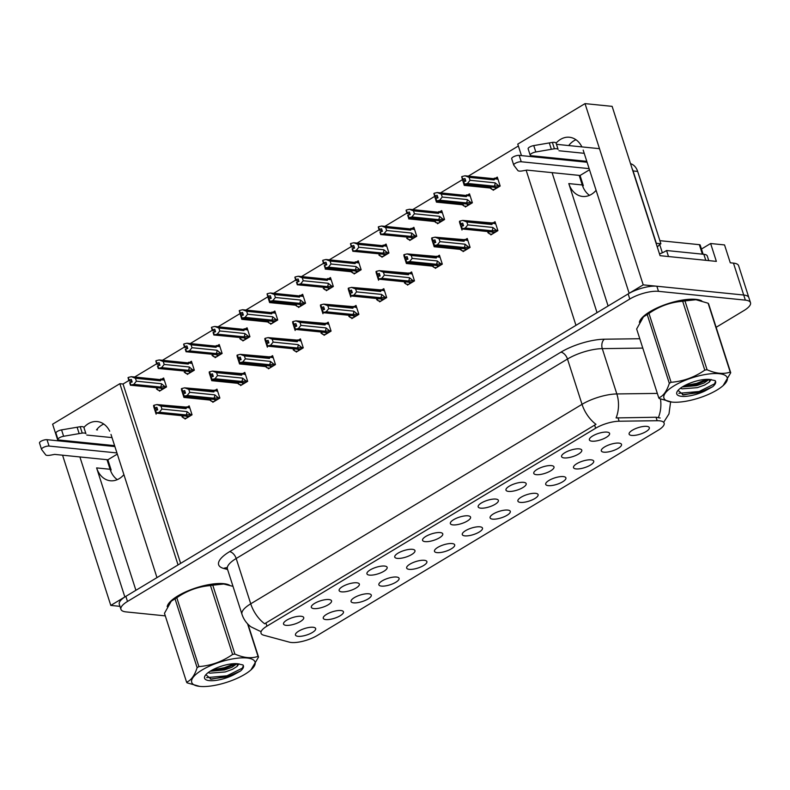 <?xml version="1.0" encoding="UTF-8"?>
<svg xmlns="http://www.w3.org/2000/svg" width="790" height="790" viewBox="0 0 790 790"><rect width="100%" height="100%" fill="white"/><g stroke="black" fill="none" stroke-linecap="round" stroke-linejoin="round"><path stroke-width="1.19" d="M117.305 479.649A22.643 17.281 95.8 0 1 110.077 469.27L107.005 459.691M123.912 474.632A22.643 17.281 95.8 0 1 119.231 478.651A22.643 17.281 95.8 0 1 110.393 480.764A22.643 17.281 95.8 0 1 96.617 467.907L135.91 590.298M589.498 195.337A22.643 17.281 95.8 0 1 582.26 184.959L579.188 175.39M608.102 305.997L568.8 183.596A22.643 17.281 -84.2 0 0 582.586 196.453A22.643 17.281 -84.2 0 0 591.414 194.35A22.643 17.281 -84.2 0 0 596.095 190.321M467.996 515.831A10.616 3.407 162.2 0 0 457.301 517.885A10.616 3.407 162.2 0 0 450.359 522.881A10.616 3.407 162.2 0 0 452.937 524.896A10.616 3.407 162.2 0 0 465.527 522.002A10.616 3.407 162.2 0 0 470.149 516.532A10.616 3.407 162.2 0 0 467.996 515.831M440.188 532.569A10.616 3.407 162.2 0 0 429.493 534.633A10.616 3.407 162.2 0 0 422.561 539.619A10.616 3.407 162.2 0 0 425.139 541.634A10.616 3.407 162.2 0 0 437.729 538.74A10.616 3.407 162.2 0 0 442.351 533.27A10.616 3.407 162.2 0 0 440.188 532.569M412.39 549.317A10.616 3.407 162.2 0 0 401.685 551.371A10.616 3.407 162.2 0 0 394.753 556.367A10.616 3.407 162.2 0 0 397.331 558.382A10.616 3.407 162.2 0 0 409.921 555.489A10.616 3.407 162.2 0 0 414.543 550.008A10.616 3.407 162.2 0 0 412.39 549.317M591.147 459.849A10.616 3.407 162.2 0 0 580.443 461.903A10.616 3.407 162.2 0 0 573.51 466.9A10.616 3.407 162.2 0 0 576.088 468.914A10.616 3.407 162.2 0 0 588.678 466.021A10.616 3.407 162.2 0 0 593.3 460.54A10.616 3.407 162.2 0 0 591.147 459.849M507.723 510.073A10.616 3.407 162.2 0 0 497.029 512.127A10.616 3.407 162.2 0 0 490.096 517.124A10.616 3.407 162.2 0 0 492.674 519.139A10.616 3.407 162.2 0 0 505.264 516.245A10.616 3.407 162.2 0 0 509.886 510.775A10.616 3.407 162.2 0 0 507.723 510.073M607.026 432.12A10.616 3.407 162.2 0 0 596.322 434.174A10.616 3.407 162.2 0 0 589.389 439.171A10.616 3.407 162.2 0 0 591.967 441.185A10.616 3.407 162.2 0 0 604.557 438.292A10.616 3.407 162.2 0 0 609.179 432.821A10.616 3.407 162.2 0 0 607.026 432.12M535.531 493.335A10.616 3.407 162.2 0 0 524.837 495.389A10.616 3.407 162.2 0 0 517.894 500.386A10.616 3.407 162.2 0 0 520.472 502.401A10.616 3.407 162.2 0 0 533.062 499.507A10.616 3.407 162.2 0 0 537.684 494.026A10.616 3.407 162.2 0 0 535.531 493.335M618.945 443.101A10.616 3.407 162.2 0 0 608.251 445.165A10.616 3.407 162.2 0 0 601.308 450.162A10.616 3.407 162.2 0 0 603.886 452.176A10.616 3.407 162.2 0 0 616.476 449.283A10.616 3.407 162.2 0 0 621.098 443.802A10.616 3.407 162.2 0 0 618.945 443.101M328.966 599.541A10.616 3.407 162.2 0 0 318.271 601.595A10.616 3.407 162.2 0 0 311.339 606.592A10.616 3.407 162.2 0 0 313.916 608.606A10.616 3.407 162.2 0 0 326.507 605.713A10.616 3.407 162.2 0 0 331.129 600.232A10.616 3.407 162.2 0 0 328.966 599.541M396.511 577.036A10.616 3.407 162.2 0 0 385.806 579.1A10.616 3.407 162.2 0 0 378.874 584.087A10.616 3.407 162.2 0 0 381.452 586.101A10.616 3.407 162.2 0 0 394.042 583.208A10.616 3.407 162.2 0 0 398.664 577.737A10.616 3.407 162.2 0 0 396.511 577.036M551.41 465.606A10.616 3.407 162.2 0 0 540.716 467.66A10.616 3.407 162.2 0 0 533.773 472.657A10.616 3.407 162.2 0 0 536.351 474.672A10.616 3.407 162.2 0 0 548.941 471.778A10.616 3.407 162.2 0 0 553.563 466.298A10.616 3.407 162.2 0 0 551.41 465.606M340.895 610.522A10.616 3.407 162.2 0 0 330.2 612.576A10.616 3.407 162.2 0 0 323.258 617.573A10.616 3.407 162.2 0 0 325.835 619.587A10.616 3.407 162.2 0 0 338.426 616.694A10.616 3.407 162.2 0 0 343.048 611.223A10.616 3.407 162.2 0 0 340.895 610.522M563.339 476.587A10.616 3.407 162.2 0 0 552.644 478.651A10.616 3.407 162.2 0 0 545.702 483.638A10.616 3.407 162.2 0 0 548.28 485.653A10.616 3.407 162.2 0 0 560.87 482.759A10.616 3.407 162.2 0 0 565.492 477.288A10.616 3.407 162.2 0 0 563.339 476.587M424.309 560.298A10.616 3.407 162.2 0 0 413.614 562.352A10.616 3.407 162.2 0 0 406.672 567.348A10.616 3.407 162.2 0 0 409.26 569.363A10.616 3.407 162.2 0 0 421.85 566.47A10.616 3.407 162.2 0 0 426.472 560.999A10.616 3.407 162.2 0 0 424.309 560.298M579.218 448.858A10.616 3.407 162.2 0 0 568.524 450.922A10.616 3.407 162.2 0 0 561.581 455.919A10.616 3.407 162.2 0 0 564.159 457.924A10.616 3.407 162.2 0 0 576.749 455.03A10.616 3.407 162.2 0 0 581.371 449.559A10.616 3.407 162.2 0 0 579.218 448.858M479.925 526.812A10.616 3.407 162.2 0 0 469.23 528.875A10.616 3.407 162.2 0 0 462.288 533.862A10.616 3.407 162.2 0 0 464.866 535.877A10.616 3.407 162.2 0 0 477.456 532.983A10.616 3.407 162.2 0 0 482.078 527.513A10.616 3.407 162.2 0 0 479.925 526.812M495.804 499.082A10.616 3.407 162.2 0 0 485.109 501.146A10.616 3.407 162.2 0 0 478.167 506.143A10.616 3.407 162.2 0 0 480.745 508.158A10.616 3.407 162.2 0 0 493.335 505.264A10.616 3.407 162.2 0 0 497.957 499.784A10.616 3.407 162.2 0 0 495.804 499.082M452.117 543.56A10.616 3.407 162.2 0 0 441.422 545.614A10.616 3.407 162.2 0 0 434.48 550.61A10.616 3.407 162.2 0 0 437.058 552.625A10.616 3.407 162.2 0 0 449.648 549.731A10.616 3.407 162.2 0 0 454.27 544.251A10.616 3.407 162.2 0 0 452.117 543.56M368.703 593.784A10.616 3.407 162.2 0 0 358.008 595.838A10.616 3.407 162.2 0 0 351.066 600.835A10.616 3.407 162.2 0 0 353.644 602.849A10.616 3.407 162.2 0 0 366.234 599.956A10.616 3.407 162.2 0 0 370.856 594.475A10.616 3.407 162.2 0 0 368.703 593.784M523.602 482.344A10.616 3.407 162.2 0 0 512.908 484.408A10.616 3.407 162.2 0 0 505.975 489.395A10.616 3.407 162.2 0 0 508.553 491.41A10.616 3.407 162.2 0 0 521.143 488.516A10.616 3.407 162.2 0 0 525.765 483.046A10.616 3.407 162.2 0 0 523.602 482.344M313.087 627.26A10.616 3.407 162.2 0 0 302.392 629.324A10.616 3.407 162.2 0 0 295.46 634.311A10.616 3.407 162.2 0 0 298.037 636.325A10.616 3.407 162.2 0 0 310.628 633.432A10.616 3.407 162.2 0 0 315.25 627.961A10.616 3.407 162.2 0 0 313.087 627.26M384.582 566.055A10.616 3.407 162.2 0 0 373.887 568.109A10.616 3.407 162.2 0 0 366.945 573.106A10.616 3.407 162.2 0 0 369.522 575.12A10.616 3.407 162.2 0 0 382.113 572.227A10.616 3.407 162.2 0 0 386.735 566.756A10.616 3.407 162.2 0 0 384.582 566.055M356.774 582.793A10.616 3.407 162.2 0 0 346.079 584.857A10.616 3.407 162.2 0 0 339.137 589.844A10.616 3.407 162.2 0 0 341.715 591.858A10.616 3.407 162.2 0 0 354.305 588.965A10.616 3.407 162.2 0 0 358.927 583.494A10.616 3.407 162.2 0 0 356.774 582.793M646.753 426.363A10.616 3.407 162.2 0 0 636.059 428.417A10.616 3.407 162.2 0 0 629.117 433.414A10.616 3.407 162.2 0 0 631.694 435.428A10.616 3.407 162.2 0 0 644.285 432.535A10.616 3.407 162.2 0 0 648.906 427.064A10.616 3.407 162.2 0 0 646.753 426.363M301.168 616.279A10.616 3.407 162.2 0 0 290.473 618.333A10.616 3.407 162.2 0 0 283.531 623.33A10.616 3.407 162.2 0 0 286.108 625.344A10.616 3.407 162.2 0 0 298.699 622.451A10.616 3.407 162.2 0 0 303.321 616.98A10.616 3.407 162.2 0 0 301.168 616.279M659.492 420.803A19.108 6.123 162.2 0 0 657.152 420.715L619.123 421.218A19.108 6.123 162.2 0 0 595.64 428.229L266.941 626.144A19.108 6.123 162.2 0 0 261.026 633.225A19.108 6.123 162.2 0 0 263.732 635.209L289.377 642.152A19.108 6.123 162.2 0 0 317.126 635.575L658.218 430.204A19.108 6.123 162.2 0 0 664.133 423.124A19.108 6.123 162.2 0 0 659.492 420.803M581.894 146.9A22.643 17.281 -84.2 0 0 569.402 137.253A22.643 17.281 -84.2 0 0 556.12 143.128M549.968 157.605A22.643 17.281 -84.2 0 0 549.88 158.484M575.95 139.731A22.643 17.281 -84.2 0 0 568.691 145.558M563.438 158.968A22.643 17.281 -84.2 0 0 563.349 159.847M552.082 172.645L597.033 312.652L575.959 325.342L526.15 170.225M521.459 155.61L517.766 144.116L585.025 103.618L643.208 284.854L629.156 293.307L583.188 150.11M79.899 456.956L124.85 596.954L110.798 605.417L119.971 606.345M701.461 249.038L710.625 243.518L724.539 244.93L730.276 262.793L733.466 263.119A21.231 6.804 162.2 0 1 738.62 265.687L748.861 297.603A21.231 6.804 162.2 0 0 743.706 295.026L643.208 284.854M57.947 440.79L52.614 424.191L119.863 383.693L178.056 564.929L156.973 577.618L110.995 434.421M710.625 243.518L716.362 261.381L660.065 255.684L612.132 106.364L585.025 103.618M62.568 455.198L110.798 605.417M109.701 431.202A22.643 17.281 -84.2 0 0 97.219 421.564A22.643 17.281 -84.2 0 0 83.938 427.43M77.785 441.916A22.643 17.281 -84.2 0 0 77.697 442.785M102.374 445.284L102.078 444.375M97.456 429.967L97.17 429.059M574.557 160.982L574.271 160.064M569.639 145.656L569.353 144.748M128.622 380.662L123.052 384.019L119.863 383.693M518.368 145.992L468.322 176.131M462.288 179.764L440.514 192.869M434.48 196.503L412.706 209.607M406.672 213.241L384.908 226.355M378.864 229.989L357.1 243.093M351.066 246.727L329.292 259.831M323.258 263.475L301.494 276.579M295.45 280.213L273.686 293.317M267.652 296.951L245.878 310.065M239.844 313.699L218.07 326.803M212.036 330.437L190.272 343.541M184.228 347.175L162.464 360.289M156.43 363.923L134.656 377.028M123.052 384.019L180.633 563.369M326.043 289.861L326.319 290.72L333.341 286.484L330.477 277.557L328.561 278.712M270.427 323.347L270.703 324.206L277.734 319.97L274.861 311.033L272.945 312.188M242.629 340.085L242.895 340.944L249.926 336.718L247.063 327.781L245.137 328.936M214.821 356.833L215.097 357.682L222.118 353.456L219.255 344.519L217.339 345.674M187.013 373.571L187.289 374.43L194.32 370.194L191.447 361.267L189.531 362.413M298.235 306.599L298.511 307.458L305.532 303.232L302.669 294.295L300.753 295.45M353.841 273.123L354.118 273.982L361.149 269.746L358.275 260.809L356.359 261.964M381.649 256.375L381.925 257.234L388.957 253.007L386.083 244.071L384.167 245.226M409.457 239.637L409.734 240.496L416.755 236.259L413.891 227.332L411.975 228.488M437.265 222.899L437.532 223.748L444.563 219.521L441.689 210.584L439.773 211.74M465.063 206.15L465.34 207.01L472.371 202.783L469.497 193.846L467.581 195.002M492.871 189.412L493.148 190.272L500.169 186.035L497.305 177.108L495.389 178.254M159.205 390.309L159.481 391.168L166.512 386.942L163.639 378.005L161.723 379.161M323.772 334.476L324.048 335.335L331.079 331.109L328.206 322.172L326.29 323.327M268.166 367.962L268.442 368.821L275.463 364.585L272.599 355.658L270.684 356.803M240.358 384.7L240.634 385.56L247.665 381.333L244.791 372.396L242.876 373.551M212.55 401.448L212.826 402.298L219.857 398.071L216.983 389.134L215.068 390.29M295.974 351.224L296.24 352.073L303.271 347.847L300.407 338.91L298.492 340.065M351.58 317.738L351.856 318.597L358.877 314.361L356.014 305.434L354.098 306.579M379.388 301L379.664 301.849L386.685 297.623L383.822 288.686L381.906 289.841M407.186 284.252L407.462 285.111L414.493 280.885L411.62 271.948L409.704 273.103M434.994 267.514L435.27 268.373L442.301 264.137L439.428 255.2L437.512 256.355M462.802 250.766L463.078 251.625L470.099 247.398L467.236 238.462L465.32 239.617M490.61 234.028L490.876 234.887L497.907 230.65L495.044 221.723L493.118 222.879M184.751 418.187L185.028 419.046L192.049 414.809L189.185 405.882L187.269 407.038M91.156 444.148A22.643 17.281 95.8 0 1 91.245 443.279M96.508 429.869A22.643 17.281 95.8 0 1 103.767 424.042M701.747 300.891A33.96 10.892 162.2 0 0 695.901 299.361A33.96 10.892 162.2 0 0 661.151 306.155A33.96 10.892 162.2 0 0 639.377 322.33M229.554 585.202A33.96 10.892 162.2 0 0 223.708 583.662A33.96 10.892 162.2 0 0 188.968 590.456A33.96 10.892 162.2 0 0 167.184 606.641M266.941 626.144L265.914 622.964L264.69 623.794A24.767 13.884 -121.1 0 1 250.736 603.807L582.033 404.332A28.302 9.075 -17.8 0 1 616.832 393.943A24.767 16.205 89.2 0 1 616.082 417.93L656.036 417.238L660.173 418.009M716.135 327.307L743.933 310.569A21.231 6.804 162.2 0 0 750.5 302.708L748.861 297.603A21.231 6.804 162.2 0 0 743.706 295.026L656.855 286.227A21.231 6.804 162.2 0 0 628.159 293.92L125.857 596.351A21.231 6.804 162.2 0 0 119.29 604.222L120.929 609.327A21.231 6.804 162.2 0 0 126.084 611.904L165.298 615.874M265.914 622.964L595.986 424.319A24.767 13.884 58.9 0 1 582.033 404.332L567.487 359.025L236.19 558.5A28.302 9.075 162.2 0 0 227.431 568.998L226.523 567.605M750.5 302.708A21.231 6.804 162.2 0 0 745.345 300.131L658.495 291.332A21.231 6.804 162.2 0 0 629.798 299.025L127.496 601.457A21.231 6.804 162.2 0 0 120.929 609.327M191.921 414.394L186.114 414.938L159.343 412.232L156.43 412.913L155.61 410.365L157.694 409.872L156.874 407.324L154.386 408.065L154.465 408.766L157.437 409.072M188.208 417.13L186.944 417.001L188.05 416.33L156.124 413.101L156.124 414.157L153.675 406.504L153.971 405.26L154.791 407.808M182.905 416.873L182.796 416.863A4.809 3.674 -84.2 0 0 182.905 416.873L183.764 418.088L181.977 416.774M186.203 418.335L183.764 418.088M190.192 414.217L186.963 411.61L161.93 409.072L160.992 406.139L186.025 408.677L186.608 407.68L186.154 406.919L189.63 407.275M189.867 408.015L185.067 406.998L157.289 404.608M186.025 408.677A4.809 3.674 -84.2 0 0 183.764 407.285L156.884 404.569L153.971 405.26M156.43 412.913L188.247 416.212L190.617 415.678M156.025 413.17L154.465 408.766M153.566 405.507L154.386 408.065M161.93 409.072L159.343 412.232M156.884 404.569L160.992 406.139M186.114 414.938A4.809 3.674 -84.2 0 0 186.963 411.61M156.331 412.982L155.61 410.365M155.205 410.612L156.124 413.101M166.374 386.517L160.577 387.06L133.806 384.355L130.785 385.105L162.71 388.334L165.08 387.801M130.785 385.105L129.965 382.558L132.157 381.995L131.338 379.447L129.254 379.941L128.029 377.63L128.928 380.899L131.891 381.195M130.893 385.046L130.073 382.488M128.928 380.899L128.029 377.63M129.659 382.735L130.478 385.293M162.464 388.315L130.587 385.224M162.513 388.453L161.407 389.124L162.671 389.253M164.646 386.34L161.427 383.733L136.394 381.195L133.806 384.355M160.577 387.06A4.809 3.674 -84.2 0 0 161.427 383.733M158.227 379.417L131.347 376.692L135.446 378.262L160.489 380.8A4.809 3.674 95.8 0 0 158.227 379.417A4.809 3.674 95.8 0 0 158.119 379.407L164.33 380.138M164.093 379.397L160.617 379.042L161.071 379.812L160.489 380.8M158.119 379.407L131.752 376.731M136.394 381.195L135.446 378.262M131.347 376.692L128.434 377.383M157.368 388.996L158.227 390.211L156.43 388.907M158.227 390.211L160.666 390.457M219.719 397.656L213.922 398.2L187.151 395.484L184.238 396.175L183.418 393.627L185.502 393.134L184.682 390.576L182.194 391.317L182.273 392.028L185.245 392.334M216.016 400.382L214.752 400.254L215.858 399.592L183.932 396.363L183.932 397.419L181.483 389.766L181.779 388.522L182.599 391.07M210.713 400.125L183.942 397.419L210.604 400.125A4.809 3.674 -84.2 0 0 210.713 400.125L211.572 401.35L209.775 400.036M214.011 401.597L211.572 401.35M217.991 397.479L214.771 394.862L189.738 392.334L188.79 389.401L213.833 391.929L214.416 390.941L213.962 390.181L217.438 390.527M217.675 391.267L212.866 390.26L185.097 387.87M213.833 391.929A4.809 3.674 -84.2 0 0 211.572 390.546L184.692 387.831L181.779 388.522M184.238 396.175L216.055 399.473L218.425 398.93M183.833 396.422L182.273 392.028M181.374 388.769L182.194 391.317M189.738 392.334L187.151 395.484M184.692 387.831L188.79 389.401M213.922 398.2A4.809 3.674 -84.2 0 0 214.771 394.862M184.139 396.234L183.418 393.627M183.013 393.874L183.932 396.363M247.527 380.908L241.73 381.452L214.959 378.746L212.046 379.437L211.226 376.879L213.3 376.386L212.48 373.838L209.992 374.579L210.071 375.29L213.043 375.586M243.824 383.644L242.56 383.515L243.656 382.854L211.74 379.615L211.73 380.681L238.412 383.377A4.809 3.674 -84.2 0 0 238.521 383.387L211.75 380.681L209.291 373.018L209.587 371.774L210.407 374.332M241.809 384.849L239.38 384.602L238.521 383.387M239.38 384.602L237.583 383.298M245.799 380.74L242.579 378.124L217.536 375.586L216.598 372.653L241.631 375.191L242.224 374.203L241.77 373.433L245.236 373.788M245.473 374.529L240.674 373.512L212.905 371.122M241.631 375.191A4.809 3.674 -84.2 0 0 239.38 373.808L212.5 371.083L209.587 371.774M212.046 379.437L243.863 382.725L246.233 382.192M211.631 379.684L210.071 375.29M209.172 372.021L209.992 374.579M217.536 375.586L214.959 378.746M212.5 371.083L216.598 372.653M241.73 381.452A4.809 3.674 -84.2 0 0 242.579 378.124M211.937 379.496L211.226 376.879M210.811 377.126L211.74 379.615M275.335 364.17L269.538 364.713L242.767 361.998L239.854 362.689L239.034 360.141L241.108 359.647L240.288 357.1L237.8 357.831L237.879 358.541L240.851 358.848M271.622 366.896L270.358 366.777L271.464 366.106L239.548 362.877L239.538 363.933L266.21 366.639A4.809 3.674 -84.2 0 0 266.319 366.649L239.548 363.933L237.089 356.28L237.395 355.036L238.215 357.584M269.617 368.11L267.178 367.863L266.319 366.649M267.178 367.863L265.391 366.55M273.607 363.993L270.377 361.385L245.344 358.848L244.406 355.915L269.439 358.453L270.022 357.455L269.568 356.695L273.044 357.05M273.281 357.791L268.481 356.774L240.703 354.384M269.439 358.453A4.809 3.674 -84.2 0 0 267.188 357.06L240.308 354.345L237.395 355.036M239.854 362.689L271.671 365.987L274.031 365.454M239.439 362.936L237.879 358.541M236.98 355.283L237.8 357.831M245.344 358.848L242.767 361.998M240.308 354.345L244.406 355.915M269.538 364.713A4.809 3.674 -84.2 0 0 270.377 361.385M239.745 362.758L239.034 360.141M238.619 360.388L239.548 362.877M194.182 369.779L188.385 370.322L161.614 367.607L158.593 368.367L190.518 371.596L192.888 371.053M158.593 368.367L157.773 365.81L159.955 365.257L159.136 362.699L157.062 363.193L155.828 360.892L156.726 364.151L159.698 364.457M158.701 368.298L157.881 365.75M156.726 364.151L155.828 360.892M157.467 365.997L158.286 368.545M190.272 371.567L158.395 368.486M190.311 371.715L189.215 372.376L190.479 372.505M192.454 369.601L189.235 366.995L164.192 364.457L161.614 367.607M188.385 370.322A4.809 3.674 -84.2 0 0 189.235 366.995M186.035 362.669L159.155 359.954L163.254 361.524L188.287 364.062A4.809 3.674 95.8 0 0 186.035 362.669A4.809 3.674 95.8 0 0 185.927 362.659L192.128 363.4M191.891 362.659L188.425 362.304L188.879 363.064L188.287 364.062M185.927 362.659L159.56 359.993M164.192 364.457L163.254 361.524M159.155 359.954L156.242 360.645M185.176 372.258L186.035 373.473L184.238 372.159M186.035 373.473L188.464 373.719M221.99 353.031L216.193 353.574L189.422 350.869L186.4 351.619L218.326 354.858L220.686 354.315M186.4 351.619L185.581 349.071L187.763 348.518L186.944 345.961L184.87 346.454L183.636 344.154L184.534 347.412L187.507 347.709M186.509 351.56L185.69 349.002M184.534 347.412L183.636 344.154M185.275 349.259L186.094 351.807M218.07 354.829L186.203 351.748M218.119 354.977L217.013 355.638L218.277 355.767M220.262 352.863L217.033 350.247L192 347.719L189.422 350.869M216.193 353.574A4.809 3.674 -84.2 0 0 217.033 350.247M213.843 345.931L186.963 343.216L191.061 344.786L216.095 347.314A4.809 3.674 95.8 0 0 213.843 345.931A4.809 3.674 95.8 0 0 213.734 345.921L219.936 346.652M219.699 345.911L216.223 345.566L216.677 346.326L216.095 347.314M213.734 345.921L187.358 343.255M192 347.719L191.061 344.786M186.963 343.216L184.05 343.897M212.974 355.51L213.833 356.725L212.046 355.421M213.833 356.725L216.272 356.971M249.788 336.293L243.992 336.836L217.22 334.131L214.208 334.881L246.125 338.11L248.494 337.577M214.208 334.881L213.389 332.323L215.571 331.77L214.752 329.223L212.668 329.716L211.444 327.406L212.342 330.674L215.315 330.971M214.307 334.822L213.488 332.264M212.342 330.674L211.444 327.406M213.083 332.511L213.902 335.069M245.878 338.09L214.001 335M245.927 338.229L244.821 338.9L246.085 339.029M248.07 336.115L244.841 333.508L219.808 330.971L217.22 334.131M243.992 336.836A4.809 3.674 -84.2 0 0 244.841 333.508M241.641 329.183L214.762 326.468L218.86 328.038L243.903 330.576A4.809 3.674 95.8 0 0 241.641 329.183A4.809 3.674 95.8 0 0 241.533 329.183L247.744 329.914M247.507 329.173L244.031 328.818L244.485 329.578L243.903 330.576M241.533 329.183L215.166 326.507M219.808 330.971L218.86 328.038M214.762 326.468L211.848 327.159M240.782 338.772L241.641 339.986L239.844 338.683M241.641 339.986L244.08 340.233M277.596 319.555L271.8 320.098L245.028 317.382L242.007 318.143L273.933 321.372L276.303 320.829M242.007 318.143L241.187 315.585L243.369 315.032L242.55 312.475L240.476 312.968L239.242 310.668L240.14 313.926L243.113 314.232M242.115 318.074L241.296 315.526M240.14 313.926L241.799 319.318L268.481 322.024A4.809 3.674 95.8 0 1 268.373 322.004M240.881 315.773L241.701 318.321M273.686 321.342L241.809 318.261M273.735 321.49L272.629 322.152L273.893 322.281M275.868 319.377L272.649 316.77L247.606 314.232L245.028 317.382M271.8 320.098A4.809 3.674 -84.2 0 0 272.649 316.77M269.449 312.445L242.57 309.729L246.668 311.3L271.701 313.837A4.809 3.674 95.8 0 0 269.449 312.445A4.809 3.674 95.8 0 0 269.341 312.435L275.552 313.176M275.315 312.435L271.839 312.08L272.293 312.84L271.701 313.837M269.341 312.435L242.974 309.769M247.606 314.232L246.668 311.3M242.57 309.729L239.656 310.421M268.481 322.024A4.809 3.674 95.8 0 0 268.59 322.034L241.819 319.318L239.242 310.668M268.59 322.034L269.449 323.248L267.652 321.935M269.449 323.248L271.888 323.495M558.105 149.409L556.061 143.03L558.105 149.409A7.08 2.271 162.2 0 0 554.422 148.777L535.808 151.966A4.523 1.452 -17.8 0 0 530.179 155.166A4.523 1.452 -17.8 0 0 531.275 155.709L586.782 161.328M589.498 169.791L580.048 175.479L583.326 185.69L582.655 186.094M708.768 260.611L707.287 256.009A14.151 4.533 162.2 0 0 703.851 254.301L666.572 250.519L668.498 256.543M659.502 253.936A14.151 4.533 162.2 0 0 666.572 250.519M656.135 243.439A14.151 10.803 95.8 0 1 656.332 243.31L660.884 243.774A14.151 10.803 -84.2 0 0 657.32 247.102M660.884 243.774L637.649 171.41A14.151 10.803 -84.2 0 0 630.529 163.658M656.332 243.31L633.096 170.946A14.151 10.803 -84.2 0 0 632.089 168.537M589.123 168.625L521.242 161.762A4.523 1.452 -17.8 0 0 516.275 162.809A4.523 1.452 -17.8 0 0 513.737 165.071A4.523 1.452 -17.8 0 0 513.806 165.209L518.003 170.709A7.08 2.271 162.2 0 0 522.417 170.897L526.871 170.097L580.048 175.479M521.242 161.762L519.188 155.373A4.523 1.452 162.2 0 0 514.231 156.43A4.523 1.452 162.2 0 0 511.683 158.691A4.523 1.452 162.2 0 0 511.762 158.83M519.188 155.373L587.079 162.246M556.94 144.373L599.492 148.678M584.205 153.309L558.994 150.752M556.061 143.03A7.08 2.271 162.2 0 0 552.368 142.398L533.754 145.587A4.523 1.452 162.2 0 0 528.135 148.787L530.179 155.166M552.368 142.398L554.422 148.777M549.297 142.901L551.341 149.29M85.922 433.71L83.868 427.331L85.922 433.71A7.08 2.271 162.2 0 0 82.239 433.088L63.625 436.268A4.523 1.452 -17.8 0 0 57.996 439.467A4.523 1.452 -17.8 0 0 59.092 440.02L114.599 445.639M117.315 454.092L107.865 459.78L111.143 469.991L110.472 470.396M116.94 452.937L49.059 446.064A4.523 1.452 -17.8 0 0 44.092 447.11A4.523 1.452 -17.8 0 0 41.544 449.372A4.523 1.452 -17.8 0 0 41.623 449.52L45.82 455.01A7.08 2.271 162.2 0 0 50.234 455.208L54.688 454.398L107.865 459.78M49.059 446.064L47.005 439.684A4.523 1.452 162.2 0 0 42.038 440.731A4.523 1.452 162.2 0 0 39.5 442.993A4.523 1.452 162.2 0 0 39.579 443.141M47.005 439.684L114.896 446.557M112.022 437.611L86.811 435.063M83.868 427.331A7.08 2.271 162.2 0 0 80.185 426.709L61.571 429.888A4.523 1.452 162.2 0 0 55.952 433.088L57.996 439.467M80.185 426.709L82.239 433.088M77.114 427.212L79.158 433.591M640.058 321.105A33.614 10.774 -17.8 0 1 662.692 305.661A33.614 10.774 -17.8 0 1 695.644 299.509A33.614 10.774 -17.8 0 1 700.226 300.486M660.914 253.402A3.535 1.136 162.2 0 0 659.462 253.788M703.12 254.222L700.197 245.097A3.535 1.136 162.2 0 0 699.338 244.673L659.887 240.674M167.865 605.407A33.614 10.774 -17.8 0 1 190.508 589.972A33.614 10.774 -17.8 0 1 223.461 583.81A33.614 10.774 -17.8 0 1 228.043 584.798M674.196 385.727A33.259 10.665 162.2 0 0 671.836 402.071A33.259 10.665 162.2 0 0 716.945 390.053A33.259 10.665 162.2 0 0 723.136 385.599A33.259 10.665 162.2 0 0 715.572 373.522A33.259 10.665 162.2 0 0 674.196 385.727M684.96 300.881L707.07 369.74C715.76 373.611 723.482 374.391 730.217 372.09A38.206 12.255 162.2 0 1 730.73 372.762L708.62 303.893A38.206 12.255 162.2 0 0 708.107 303.222L695.941 299.716L684.96 300.881A38.206 12.255 162.2 0 0 682.679 301.276C670.503 302.215 659.265 306.263 648.975 313.423L671.085 382.291A38.206 12.255 162.2 0 0 670.187 382.824A38.206 12.255 162.2 0 0 669.318 383.357L647.207 314.489L643.435 316.869L636.651 328.986L658.761 397.854C663.254 396.126 666.77 391.297 669.318 383.357M658.761 397.854A38.206 12.255 162.2 0 0 659.265 398.525L671.836 402.071M648.975 313.423A38.206 12.255 162.2 0 0 648.077 313.956A38.206 12.255 162.2 0 0 647.207 314.489M695.743 299.696A33.259 10.665 162.2 0 0 695.546 299.677A33.259 10.665 162.2 0 0 650.437 311.704A33.259 10.665 162.2 0 0 644.245 316.148L643.435 316.869M680.358 388.285L682.185 388.848L697.363 387.653L704.71 385.016L709.272 382.103L709.815 379.427M682.293 386.952L696.711 385.629L704.058 382.992L709.153 379.407M682.866 386.596A19.77 6.34 162.2 0 0 677.208 391.534A19.77 6.34 162.2 0 0 684.209 396.422A19.77 6.34 162.2 0 0 705.055 390.912L712.728 386.685C715.582 384.187 716.382 382.172 715.118 380.622L709.321 379.417A19.77 6.34 162.2 0 0 682.866 386.596M678.047 390.388L683.469 394.921L705.055 390.912M711.168 379.516L709.272 382.103M715.602 381.452L715.118 380.622M707.07 369.74A38.206 12.255 162.2 0 0 704.789 370.135L682.679 301.276M730.217 372.09L708.107 303.222M730.73 372.762L723.136 385.599M671.085 382.291C683.271 381.343 694.499 377.294 704.789 370.135M684.594 385.619L696.553 383.397L706.833 379.358M678.847 393.311L699.16 391.494L714.515 383.861L715.562 381.343M682.639 386.735L696.879 384.404L708.897 379.388M682.481 394.783L699.486 392.512L712.728 386.685M202.013 670.029A33.259 10.665 162.2 0 0 199.643 686.382A33.259 10.665 162.2 0 0 244.762 674.354A33.259 10.665 162.2 0 0 250.953 669.91A33.259 10.665 162.2 0 0 243.379 657.823A33.259 10.665 162.2 0 0 202.013 670.029M233.001 586.348L223.748 584.027L212.777 585.183A38.206 12.255 162.2 0 0 210.495 585.578C198.32 586.526 187.082 590.574 176.792 597.734L198.902 666.592A38.206 12.255 162.2 0 0 198.004 667.125A38.206 12.255 162.2 0 0 197.125 667.668L175.015 598.8L171.252 601.18L164.468 613.297L186.578 682.155C191.071 680.437 194.587 675.608 197.125 667.668M186.578 682.155A38.206 12.255 162.2 0 0 187.082 682.837L199.643 686.382M176.792 597.734A38.206 12.255 162.2 0 0 175.894 598.267A38.206 12.255 162.2 0 0 175.015 598.8M223.55 584.008A33.259 10.665 162.2 0 0 223.363 583.978A33.259 10.665 162.2 0 0 178.244 596.006A33.259 10.665 162.2 0 0 172.062 600.449L171.252 601.17M208.165 672.596L210.002 673.149L225.18 671.964L232.527 669.318L237.089 666.405L237.632 663.728M210.11 671.263L224.528 669.93L231.875 667.293L236.97 663.709M210.683 670.908A19.77 6.34 162.2 0 0 205.015 675.835A19.77 6.34 162.2 0 0 212.016 680.723A19.77 6.34 162.2 0 0 232.862 675.223L240.535 670.996C243.399 668.498 244.199 666.474 242.935 664.933L237.128 663.719A19.77 6.34 162.2 0 0 210.683 670.908M205.864 674.69L211.286 679.222L232.862 675.223M238.985 663.817L237.089 666.405M243.419 665.763L242.935 664.933M212.777 585.183L234.887 654.051A38.206 12.255 162.2 0 0 232.606 654.446L210.495 585.578M248.011 624.268L258.537 657.073A38.206 12.255 162.2 0 0 258.034 656.391L247.576 623.814M258.537 657.073L250.953 669.91M234.887 654.051C243.577 657.922 251.289 658.702 258.034 656.391M198.902 666.592C211.088 665.654 222.316 661.605 232.606 654.446M212.411 669.93L224.37 667.698L234.65 663.659M206.654 677.613L226.967 675.806L242.333 668.172L243.379 665.654M210.456 671.046L224.696 668.715L236.714 663.689M210.298 679.084L227.293 676.813L240.535 670.996M303.133 347.432L297.336 347.975L270.565 345.26L267.652 345.951L266.832 343.393L268.916 342.909L268.096 340.352L265.608 341.092L265.687 341.803L268.659 342.11M299.43 350.158L298.166 350.029L299.272 349.368L267.346 346.139L267.346 347.195L264.897 339.542L265.193 338.298L266.013 340.846M294.127 349.901L294.018 349.891A4.809 3.674 -84.2 0 0 294.127 349.901L294.986 351.125L293.189 349.812M297.425 351.372L294.986 351.125M301.415 347.254L298.185 344.637L273.152 342.11L272.204 339.177L297.247 341.705L297.83 340.717L297.376 339.957L300.852 340.302M301.089 341.043L296.28 340.036L268.511 337.646M297.247 341.705A4.809 3.674 -84.2 0 0 294.986 340.322L268.106 337.606L265.193 338.298M267.652 345.951L299.469 349.249L301.839 348.706M267.247 346.198L265.687 341.803M264.788 338.545L265.608 341.092M273.152 342.11L270.565 345.26M268.106 337.606L272.204 339.177M297.336 347.975A4.809 3.674 -84.2 0 0 298.185 344.637M267.553 346.01L266.832 343.393M266.428 343.65L267.346 346.139M330.941 330.684L325.144 331.227L298.373 328.522L295.46 329.213L294.64 326.655L296.714 326.161L295.894 323.614L293.406 324.354L293.485 325.065L296.457 325.362M327.238 333.42L325.974 333.291L327.08 332.62L295.154 329.391L295.144 330.457L292.705 322.794L293.001 321.55L293.821 324.107M321.935 333.163L321.826 333.153A4.809 3.674 -84.2 0 0 321.935 333.163L322.794 334.377L320.997 333.074M325.233 334.624L322.794 334.377M329.213 330.506L325.994 327.899L300.95 325.362L300.012 322.429L325.055 324.966L325.638 323.979L325.184 323.209L328.66 323.564M328.897 324.305L324.088 323.288L296.319 320.898M325.055 324.966A4.809 3.674 -84.2 0 0 322.794 323.584L295.914 320.859L293.001 321.55M295.46 329.213L327.277 332.501L329.647 331.968M295.045 329.46L293.485 325.065M292.586 321.797L293.406 324.354M300.95 325.362L298.373 328.522M295.914 320.859L300.012 322.429M325.144 331.227A4.809 3.674 -84.2 0 0 325.994 327.899M295.351 329.272L294.64 326.655M294.226 326.902L295.154 329.391M358.749 313.946L352.952 314.489L326.181 311.774L323.268 312.465L322.448 309.917L324.522 309.423L323.703 306.866L321.214 307.606L321.293 308.317L324.265 308.623M355.046 316.672L353.782 316.543L354.878 315.882L322.962 312.652L322.952 313.709L320.503 306.056L320.809 304.812L321.629 307.359M349.733 316.425L349.634 316.415A4.809 3.674 -84.2 0 0 349.733 316.425L350.592 317.639L348.805 316.326M353.031 317.886L350.592 317.639M357.021 313.768L353.801 311.161L328.759 308.623L327.82 305.691L352.853 308.228L353.436 307.231L352.982 306.471L356.458 306.826M356.695 307.567L351.896 306.55L324.127 304.16M352.853 308.228A4.809 3.674 -84.2 0 0 350.602 306.836L323.722 304.12L320.809 304.812M323.268 312.465L355.085 315.763L357.455 315.23M322.853 312.712L321.293 308.317M320.394 305.059L321.214 307.606M328.759 308.623L326.181 311.774M323.722 304.12L327.82 305.691M352.952 314.489A4.809 3.674 -84.2 0 0 353.801 311.161M323.159 312.534L322.448 309.917M322.034 310.164L322.962 312.652M305.404 302.807L299.608 303.35L272.836 300.644L269.815 301.395L301.74 304.624L304.111 304.091M269.815 301.395L268.995 298.847L271.177 298.284L270.358 295.737L268.284 296.23L267.05 293.92L267.948 297.188L270.921 297.484M269.923 301.336L269.104 298.778M267.948 297.188L269.607 302.58L296.29 305.276A4.809 3.674 95.8 0 1 296.181 305.266M268.689 299.025L269.509 301.582M301.494 304.604L269.617 301.513M301.533 304.752L300.427 305.414L301.701 305.542M303.676 302.639L300.457 300.022L275.414 297.494L272.836 300.644M299.608 303.35A4.809 3.674 -84.2 0 0 300.457 300.022M297.257 295.707L270.377 292.981L274.476 294.561L299.509 297.089A4.809 3.674 95.8 0 0 297.257 295.707A4.809 3.674 95.8 0 0 297.149 295.697L303.35 296.428M303.113 295.687L299.637 295.341L300.091 296.102L299.509 297.089M297.149 295.697L270.782 293.031M275.414 297.494L274.476 294.561M270.377 292.981L267.464 293.673M296.29 305.276A4.809 3.674 95.8 0 0 296.388 305.286L269.617 302.58L267.05 293.92M296.388 305.286L297.247 306.5L295.46 305.197M297.247 306.5L299.687 306.747M333.202 286.069L327.406 286.612L300.635 283.906L297.623 284.657L329.539 287.886L331.909 287.353M297.623 284.657L296.803 282.099L298.985 281.546L298.166 278.998L296.082 279.482L294.858 277.181L295.756 280.45L298.729 280.746M297.721 284.588L296.902 282.04M295.756 280.45L294.858 277.181M296.497 282.287L297.317 284.844M329.292 287.866L297.415 284.775M329.341 288.004L328.235 288.676L329.499 288.804M331.484 285.891L328.255 283.284L303.222 280.746L300.635 283.906M327.406 286.612A4.809 3.674 -84.2 0 0 328.255 283.284M325.055 278.959L298.176 276.243L302.274 277.813L327.317 280.351A4.809 3.674 95.8 0 0 325.055 278.959A4.809 3.674 95.8 0 0 324.947 278.959L331.158 279.69M330.921 278.949L327.445 278.594L327.899 279.354L327.317 280.351M324.947 278.959L298.581 276.283M303.222 280.746L302.274 277.813M298.176 276.243L295.262 276.935M324.196 288.548L325.055 289.762L323.268 288.449M325.055 289.762L327.495 290.009M361.01 269.331L355.214 269.874L328.443 267.158L325.421 267.919L357.347 271.148L359.717 270.605M325.421 267.919L324.601 265.361L326.784 264.808L325.974 262.25L323.89 262.744L322.656 260.443L323.564 263.702L326.527 264.008M325.529 267.85L324.71 265.302M323.564 263.702L322.656 260.443M324.295 265.549L325.115 268.096M357.1 271.118L325.223 268.037M357.149 271.266L356.043 271.928L357.307 272.056M359.282 269.153L356.063 266.536L331.03 264.008L328.443 267.158M355.214 269.874A4.809 3.674 -84.2 0 0 356.063 266.536M352.863 262.221L325.984 259.505L330.082 261.075L355.125 263.603A4.809 3.674 95.8 0 0 352.863 262.221A4.809 3.674 95.8 0 0 352.755 262.211L358.966 262.942M358.729 262.201L355.253 261.855L355.707 262.616L355.125 263.603M352.755 262.211L326.389 259.545M331.03 264.008L330.082 261.075M325.984 259.505L323.071 260.196M351.896 271.8L325.213 269.094L352.004 271.8A4.809 3.674 95.8 0 1 351.896 271.8A4.809 3.674 95.8 0 1 351.787 271.78M352.004 271.8L352.863 273.024L351.066 271.711M352.863 273.024L355.303 273.271M386.557 297.198L380.75 297.741L353.979 295.035L351.066 295.727L350.247 293.169L352.33 292.685L351.51 290.127L349.022 290.868L349.101 291.579L352.073 291.875M382.844 299.933L381.58 299.805L382.686 299.143L350.76 295.914L350.76 296.971L348.311 289.308L348.607 288.064L349.427 290.621M377.541 299.677L377.432 299.667A4.809 3.674 -84.2 0 0 377.541 299.677L378.4 300.891L376.613 299.588M380.839 301.138L378.4 300.891M384.829 297.03L381.6 294.413L356.567 291.885L355.619 288.952L380.662 291.48L381.244 290.493L380.79 289.733L384.266 290.078M384.503 290.819L379.694 289.802L351.925 287.422M380.662 291.48A4.809 3.674 -84.2 0 0 378.4 290.098L351.728 287.392L348.607 288.064M351.066 295.727L382.883 299.025L385.253 298.482M350.661 295.974L349.101 291.579M348.202 288.32L349.022 290.868M356.567 291.885L353.979 295.035M351.52 287.382L355.619 288.952M380.75 297.741A4.809 3.674 -84.2 0 0 381.6 294.413M350.967 295.786L350.247 293.169M349.842 293.426L350.76 295.914M414.355 280.46L408.558 281.003L381.787 278.297L378.874 278.988L378.055 276.431L380.138 275.937L379.319 273.389L376.82 274.13L376.909 274.841L379.872 275.137M410.652 283.195L409.388 283.067L410.494 282.395L378.568 279.166L378.568 280.233L376.119 272.57L376.415 271.325L377.235 273.883M405.349 282.938L405.24 282.929A4.809 3.674 -84.2 0 0 405.349 282.938L406.208 284.153L404.411 282.85M408.647 284.4L406.208 284.153M412.627 280.282L409.408 277.675L384.375 275.137L383.426 272.204L408.469 274.742L409.052 273.745L408.598 272.985L412.074 273.34M412.311 274.081L407.502 273.063L379.733 270.674M408.469 274.742A4.809 3.674 -84.2 0 0 406.208 273.36L379.328 270.634L376.415 271.325M378.874 278.988L410.691 282.277L413.061 281.744M378.459 279.235L376.909 274.841M376 271.572L376.82 274.13M384.375 275.137L381.787 278.297M379.328 270.634L383.426 272.204M408.558 281.003A4.809 3.674 -84.2 0 0 409.408 277.675M378.766 279.048L378.055 276.431M377.64 276.678L378.568 279.166M442.163 263.722L436.366 264.265L409.595 261.549L406.682 262.24L405.863 259.693L407.936 259.199L407.117 256.641L404.628 257.382L404.707 258.093L407.68 258.399M438.46 266.447L437.196 266.319L438.292 265.657L406.376 262.428L406.366 263.485L433.048 266.19A4.809 3.674 -84.2 0 0 433.157 266.2L406.386 263.485L403.927 255.832L404.223 254.587L405.043 257.135M436.445 267.662L434.016 267.415L433.157 266.2M434.016 267.415L432.219 266.102M440.435 263.544L437.216 260.937L412.173 258.399L411.235 255.466L436.268 258.004L436.86 257.007L436.406 256.246L439.872 256.602M440.109 257.343L435.31 256.325L407.541 253.936M436.268 258.004A4.809 3.674 -84.2 0 0 434.016 256.612L407.136 253.896L404.223 254.587M406.682 262.24L438.499 265.539L440.869 264.996M406.267 262.487L404.707 258.093M403.809 254.834L404.628 257.382M412.173 258.399L409.595 261.549M407.136 253.896L411.235 255.466M436.366 264.265A4.809 3.674 -84.2 0 0 437.216 260.937M406.574 262.31L405.863 259.693M405.448 259.94L406.376 262.428M469.971 246.974L464.174 247.517L437.393 244.811L434.49 245.502L433.671 242.945L435.744 242.461L434.925 239.903L432.436 240.644L432.515 241.355L435.488 241.651M466.258 249.709L464.994 249.581L466.1 248.919L434.184 245.69L434.174 246.747L460.847 249.442A4.809 3.674 -84.2 0 0 460.955 249.452L434.184 246.747L431.725 239.084L432.031 237.839L432.851 240.397M464.253 250.914L461.814 250.667L460.955 249.452M461.814 250.667L460.027 249.364M468.243 246.806L465.014 244.189L439.981 241.661L439.043 238.728L464.076 241.256L464.658 240.269L464.204 239.508L467.68 239.854M467.917 240.595L463.118 239.577L435.339 237.197M464.076 241.256A4.809 3.674 -84.2 0 0 461.824 239.874L435.142 237.168L432.031 237.839M434.49 245.502L466.298 248.791L468.668 248.258M434.075 245.749L432.515 241.355M431.617 238.086L432.436 240.644M439.981 241.661L437.393 244.811M434.944 237.158L439.043 238.728M464.174 247.517A4.809 3.674 -84.2 0 0 465.014 244.189M434.382 245.562L433.671 242.945M433.256 243.192L434.184 245.69M497.769 230.236L491.973 230.779L465.201 228.073L462.288 228.754L461.469 226.207L463.552 225.713L462.733 223.165L460.244 223.906L460.323 224.617L463.296 224.913M494.066 232.971L492.802 232.843L493.908 232.171L461.982 228.942L461.982 230.008L459.533 222.346L459.829 221.101L460.649 223.659M488.763 232.714L488.654 232.704A4.809 3.674 -84.2 0 0 488.763 232.714L489.622 233.929L487.825 232.616M492.061 234.176L489.622 233.929M496.051 230.058L492.822 227.451L467.789 224.913L466.841 221.98L491.884 224.518L492.466 223.521L492.012 222.76L495.488 223.116M495.725 223.856L490.916 222.839L463.147 220.45M491.884 224.518A4.809 3.674 -84.2 0 0 489.622 223.126L462.743 220.41L459.829 221.101M462.288 228.754L494.106 232.053L496.476 231.519M461.883 229.011L460.323 224.617M459.425 221.348L460.244 223.906M467.789 224.913L465.201 228.073M462.743 220.41L466.841 221.98M491.973 230.779A4.809 3.674 -84.2 0 0 492.822 227.451M462.19 228.823L461.469 226.207M461.064 226.453L461.982 228.942M388.818 252.583L383.022 253.126L356.25 250.42L353.229 251.171L385.155 254.4L387.525 253.867M353.229 251.171L352.409 248.623L354.591 248.06L353.772 245.512L351.698 246.006L350.464 243.695L351.362 246.964L354.335 247.26M353.337 251.111L352.518 248.554M351.362 246.964L350.464 243.695M352.103 248.801L352.923 251.358M384.908 254.38L353.031 251.289M384.947 254.528L383.851 255.19L385.115 255.318M387.09 252.415L383.871 249.798L358.828 247.26L356.25 250.42M383.022 253.126A4.809 3.674 -84.2 0 0 383.871 249.798M380.671 245.483L353.792 242.757L357.89 244.337L382.923 246.865A4.809 3.674 95.8 0 0 380.671 245.483A4.809 3.674 95.8 0 0 380.563 245.473L386.764 246.203M386.527 245.463L383.061 245.107L383.515 245.878L382.923 246.865M380.563 245.473L354.197 242.806M358.828 247.26L357.89 244.337M353.792 242.757L350.879 243.448M379.812 255.061L380.662 256.276L378.874 254.972M380.662 256.276L383.101 256.523M416.626 235.845L410.83 236.388L384.049 233.682L381.037 234.433L412.953 237.662L415.323 237.128M381.037 234.433L380.217 231.875L382.4 231.322L381.58 228.774L379.506 229.258L378.272 226.957L379.17 230.216L382.143 230.522M381.145 234.363L380.326 231.816M379.17 230.216L378.272 226.957M379.911 232.062L380.731 234.61M412.706 237.632L380.839 234.551M412.755 237.78L411.649 238.452L412.913 238.58M414.898 235.667L411.669 233.06L386.636 230.522L384.049 233.682M410.83 236.388A4.809 3.674 -84.2 0 0 411.669 233.06M408.469 228.735L381.6 226.019L385.698 227.589L410.731 230.127A4.809 3.674 95.8 0 0 408.469 228.735A4.809 3.674 95.8 0 0 408.371 228.725L414.572 229.465M414.335 228.725L410.859 228.369L411.313 229.13L410.731 230.127M408.371 228.725L381.995 226.059M386.636 230.522L385.698 227.589M381.6 226.019L378.687 226.71M407.61 238.323L408.469 239.538L406.682 238.225M408.469 239.538L410.909 239.785M444.424 219.107L438.628 219.65L411.857 216.934L408.845 217.685L440.761 220.924L443.131 220.38M408.845 217.685L408.025 215.137L410.207 214.584L409.388 212.026L407.304 212.52L406.08 210.219L406.978 213.478L409.951 213.784M408.944 217.625L408.124 215.078M406.978 213.478L406.08 210.219M407.719 215.324L408.539 217.872M440.514 220.894L408.637 217.813M440.563 221.042L439.457 221.704L440.721 221.832M442.696 218.929L439.477 216.312L414.444 213.784L411.857 216.934M438.628 219.65A4.809 3.674 -84.2 0 0 439.477 216.312M436.278 211.997L409.398 209.281L413.496 210.851L438.539 213.379A4.809 3.674 95.8 0 0 436.278 211.997A4.809 3.674 95.8 0 0 436.169 211.987L442.38 212.717M442.143 211.977L438.667 211.631L439.122 212.392L438.539 213.379M436.169 211.987L409.803 209.32M414.444 213.784L413.496 210.851M409.398 209.281L406.485 209.972M435.31 221.575L408.637 218.869L435.418 221.575A4.809 3.674 95.8 0 1 435.31 221.575A4.809 3.674 95.8 0 1 435.201 221.556M435.418 221.575L436.278 222.8L434.48 221.486M436.278 222.8L438.717 223.047M472.232 202.358L466.436 202.902L439.665 200.196L436.643 200.946L468.569 204.175L470.939 203.642M436.643 200.946L435.823 198.399L438.006 197.836L437.186 195.288L435.112 195.782L433.878 193.471L434.776 196.74L437.749 197.036M436.751 200.887L435.932 198.33M434.776 196.74L436.435 202.131L463.118 204.827A4.809 3.674 95.8 0 1 463.009 204.817M435.517 198.576L436.337 201.134M468.322 204.156L436.445 201.065M468.371 204.304L467.265 204.966L468.529 205.094M470.504 202.191L467.285 199.574L442.242 197.036L439.665 200.196M466.436 202.902A4.809 3.674 -84.2 0 0 467.285 199.574M464.086 195.258L437.206 192.533L441.304 194.103L466.337 196.641A4.809 3.674 95.8 0 0 464.086 195.258A4.809 3.674 95.8 0 0 463.977 195.249L470.188 195.979M469.941 195.239L466.475 194.883L466.93 195.653L466.337 196.641M463.977 195.249L437.611 192.572M442.242 197.036L441.304 194.103M437.206 192.533L434.293 193.224M463.118 204.827A4.809 3.674 95.8 0 0 463.226 204.837L436.455 202.131L433.878 193.471M463.226 204.837L464.086 206.052L462.288 204.748M464.086 206.052L466.515 206.299M500.04 185.62L494.244 186.164L467.473 183.448L464.451 184.208L496.377 187.437L498.737 186.904M464.451 184.208L463.631 181.651L465.814 181.098L464.994 178.55L462.92 179.034L461.686 176.733L462.584 179.992L465.557 180.298M464.56 184.139L463.74 181.591M462.584 179.992L464.244 185.383L490.916 188.089A4.809 3.674 95.8 0 1 490.817 188.069M463.325 181.838L464.145 184.386M496.13 187.408L464.253 184.327M496.169 187.556L495.063 188.218L496.337 188.346M498.312 185.443L495.093 182.836L470.05 180.298L467.473 183.448M494.244 186.164A4.809 3.674 -84.2 0 0 495.093 182.836M491.894 178.51L465.014 175.795L469.112 177.365L494.145 179.903A4.809 3.674 95.8 0 0 491.894 178.51A4.809 3.674 95.8 0 0 491.785 178.5L497.986 179.241M497.749 178.5L494.273 178.145L494.728 178.905L494.145 179.903M491.785 178.5L465.409 175.834M470.05 180.298L469.112 177.365M465.014 175.795L462.101 176.486M490.916 188.089A4.809 3.674 95.8 0 0 491.025 188.099L464.253 185.383L461.686 176.733M491.025 188.099L491.884 189.314L490.096 188M491.884 189.314L494.323 189.561M96.617 467.907L110.077 469.27M568.8 183.596L582.26 184.959M657.152 420.715L656.036 417.238M733.466 263.119L745.345 300.131M619.123 421.218L618.007 417.742M595.64 428.229L594.613 425.05M660.499 399.049A24.767 16.205 89.2 0 1 658.396 417.485M259.574 631.003L260.374 631.22A24.767 21.034 105.2 0 1 259.574 631.003L250.973 626.845C246.678 623.616 243.675 619.429 241.977 614.304A28.302 9.075 -17.8 0 1 250.736 603.807L236.19 558.5A7.08 3.97 58.9 0 0 229.594 551.657L560.89 352.182A35.382 11.346 -17.8 0 1 604.389 339.206L639.782 338.732M642.784 348.094L602.286 348.637L616.832 393.943L657.329 393.41M227.599 569.501L223.669 568.445A35.382 11.346 -17.8 0 1 229.594 551.657M658.495 291.332L656.855 286.227M629.798 299.025L628.159 293.92M127.496 601.457L125.857 596.351M604.389 339.206A7.08 4.631 -90.8 0 0 602.286 348.637A28.302 9.075 162.2 0 0 567.487 359.025A7.08 3.97 58.9 0 0 560.89 352.182M226.779 567.842A7.08 6.004 -74.8 0 0 223.669 568.445M703.851 254.301L705.786 260.315M633.096 170.946L637.649 171.41M535.808 151.966L533.754 145.587M63.625 436.268L61.571 429.888M659.709 244.584L662.346 252.79M699.338 244.673L702.379 254.143M663.798 422.097L668.982 413.901L670.601 401.932M241.977 614.304L227.431 568.998M513.737 165.071L511.683 158.691M41.544 449.372L39.5 442.993"/></g></svg>
